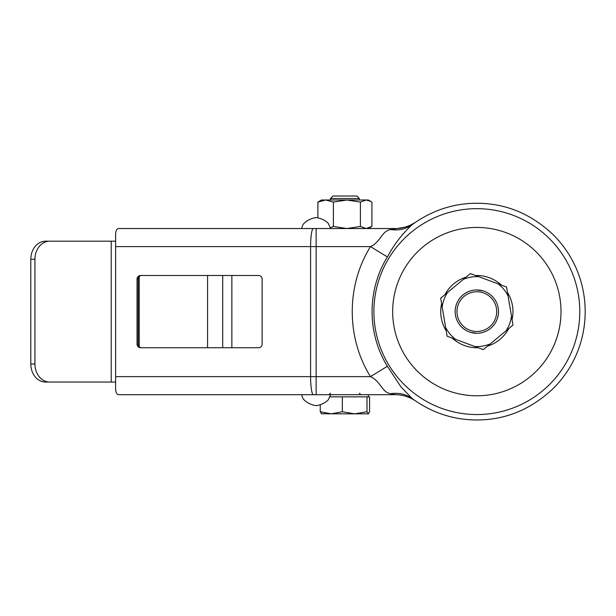 <?xml version="1.0" encoding="UTF-8"?>
<svg xmlns="http://www.w3.org/2000/svg" width="616" height="616" viewBox="0 0 616 616"><rect width="100%" height="100%" fill="white"/><g stroke="black" fill="none" stroke-linecap="round" stroke-linejoin="round"><path stroke-width="0.92" d="M281.435 228.536L395.187 228.536A36.121 36.121 0 0 0 414.992 222.622L409.933 225.387L405.089 227.15L390.837 229.568C398.952 230.692 406.121 229.013 412.335 224.524C402.456 233.572 394.14 244.375 387.395 256.949C366.99 289.82 366.974 333.395 387.395 366.274L400.978 386.902L412.335 398.698C432.016 412.866 453.522 419.95 476.838 419.966C505.497 419.958 530.93 409.501 553.122 388.573C595.603 346.469 595.903 277.801 553.799 235.327C531.508 213.968 505.852 203.272 476.838 203.257C453.538 203.265 432.032 210.356 412.335 224.524M309.101 394.694L301.755 394.694C302.294 397.489 303.118 399.245 304.219 399.953C308.847 404.928 317.209 405.944 316.208 405.528C315.515 405.882 323.369 404.974 328.236 399.884L330.653 394.694L118.88 394.694C116.447 394.533 115.361 391.707 115.623 386.217L115.623 376.63L310.595 376.63L310.595 246.593L115.623 246.593L115.623 376.63M470.462 332.324L476.838 333.287M483.206 290.898L476.838 289.944M387.395 256.949L370.462 246.593L316.139 246.593L316.139 394.694L395.187 394.694L390.829 393.663C381.997 392.777 380.68 381.096 370.462 376.63C346.169 337.53 346.184 285.685 370.462 246.593C380.703 242.119 381.959 230.461 390.837 229.568M115.623 246.593L115.623 237.014C115.361 231.524 116.447 228.698 118.88 228.536L316.139 228.536L316.139 246.593L310.595 246.593A18.064 2.772 90 0 1 313.367 228.536M137.045 279.102L137.045 344.121L138.153 344.121L138.153 279.102L137.045 279.102A3.611 3.573 90 0 1 140.61 275.491L222.699 275.491L207.577 275.491L207.577 347.732L222.699 347.732L222.699 275.491L231.862 275.491L231.862 347.732L140.61 347.732A3.611 3.573 90 0 1 137.045 344.121M141.719 275.491A3.611 3.573 -90 0 0 138.153 279.102M138.153 344.121A3.611 3.573 -90 0 0 141.719 347.732M390.829 393.663C398.952 392.546 406.121 394.225 412.335 398.698C432.016 412.866 453.522 419.95 476.838 419.966C505.497 419.958 530.93 409.501 553.122 388.573C595.603 346.469 595.903 277.801 553.799 235.327M395.187 394.694A36.121 36.121 0 0 1 414.976 400.6A36.121 36.121 0 0 0 395.187 394.694M313.367 394.694A18.064 2.772 90 0 1 310.595 376.63L370.462 376.63L387.395 366.274M498.205 307.992A21.675 21.675 0 0 1 480.457 332.979A21.675 21.675 0 0 1 455.47 315.23A21.675 21.675 0 0 1 473.219 290.244A21.675 21.675 0 0 1 498.205 307.992M457.249 314.93A19.866 19.866 0 0 0 480.157 331.2A19.866 19.866 0 0 0 496.427 308.293A19.866 19.866 0 0 0 473.519 292.022A19.866 19.866 0 0 0 457.249 314.93M447.586 292.454A34.966 34.966 0 0 0 442.173 307.022L445.614 327.365A34.966 34.966 0 0 0 455.532 339.339L474.874 346.523A34.966 34.966 0 0 0 490.197 343.928L506.09 330.769A34.966 34.966 0 0 0 511.503 316.2L508.054 295.857A34.966 34.966 0 0 0 498.144 283.884L478.801 276.7A34.966 34.966 0 0 0 463.478 279.294L440.671 298.175L442.173 307.022M455.532 339.339L447.116 336.213L445.614 327.365M490.197 343.928L483.283 349.649L474.874 346.523M511.503 316.2L513.005 325.048L506.09 330.769M498.144 283.884L506.56 287.01L508.054 295.857M463.478 279.294L470.393 273.573L478.801 276.7M455.802 210.841A102.949 102.949 0 0 1 577.608 290.575A102.949 102.949 0 0 1 497.874 412.381A102.949 102.949 0 0 1 376.06 332.648A102.949 102.949 0 0 1 455.802 210.841M459.636 229.214A84.176 84.176 0 0 1 559.236 294.41A84.176 84.176 0 0 1 494.04 394.009A84.176 84.176 0 0 1 394.44 328.813A84.176 84.176 0 0 1 459.636 229.214M475.606 275.514A36.121 36.121 0 0 1 501.339 285.069M507.484 292.5A36.121 36.121 0 0 1 512.073 319.565M508.716 328.598A36.121 36.121 0 0 1 487.572 346.1M478.062 347.709A36.121 36.121 0 0 1 452.337 338.153M446.184 330.723A36.121 36.121 0 0 1 441.603 303.665M444.96 294.625A36.121 36.121 0 0 1 466.104 277.123M231.862 275.491L258.52 275.491A3.611 3.611 90 0 1 262.131 279.102L262.131 344.121A3.611 3.611 90 0 1 258.52 347.732L231.862 347.732M34.927 259.236L30.8 259.236A18.064 14.822 -90 0 1 45.623 241.179L49.75 241.179A18.064 14.822 90 0 0 34.927 259.236L34.927 363.987A18.064 14.822 90 0 0 49.75 382.051L45.623 382.051A18.064 14.822 -90 0 1 30.8 363.987L34.927 363.987M115.623 382.051L111.219 382.051L111.219 241.179L49.75 241.179M111.219 241.179L115.623 241.179M30.8 259.236L30.8 363.987M111.219 382.051L49.75 382.051M330.461 198.521L359.359 198.521L356.864 196.027L332.956 196.027L330.461 198.521L330.461 200M330.238 396.858L369.562 396.858L369.562 411.734L368.383 413.837L366.997 411.734L354.67 413.837L368.383 413.837M321.321 413.775L354.67 413.837L342.342 411.734L331.293 413.837L320.251 411.734L321.537 413.837M342.342 396.858L342.342 411.734M366.997 396.858L366.997 411.734M320.251 404.743L320.251 411.734M317.895 202.094L325.641 200L321.429 200L317.895 202.094L317.895 217.864M330.584 227.643L333.387 226.434L346.9 228.536L360.406 226.434L360.406 202.094L346.9 200L325.641 200L333.387 202.094L333.387 226.434M333.387 202.094L346.9 200L366.166 200L360.406 202.094M370.84 201.417L366.166 200L368.383 200L371.918 202.094L371.918 226.434L366.166 228.536L360.406 226.434M301.755 228.536C302.294 225.733 303.118 223.978 304.219 223.269C308.847 218.295 317.209 217.279 316.208 217.694C315.515 217.34 323.369 218.249 328.236 223.339L330.653 228.536L368.383 228.536L370.84 227.119M139.201 276.546L139.201 346.677M330.461 393.247L329.013 394.694M368.383 394.694L368.383 396.858M359.359 198.521L359.359 200M359.359 393.247L360.799 394.694"/></g></svg>
